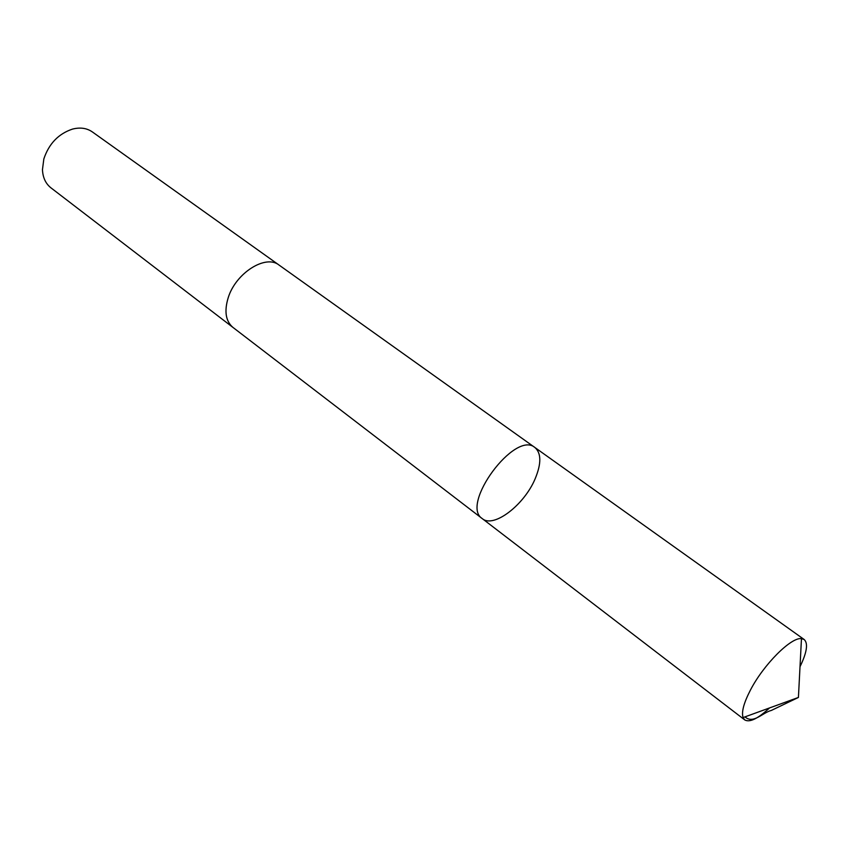 <?xml version="1.0" encoding="UTF-8"?>
<svg xmlns="http://www.w3.org/2000/svg" width="849" height="849" viewBox="0 0 849 849"><rect width="100%" height="100%" fill="white"/><g stroke="black" fill="none" stroke-linecap="round" stroke-linejoin="round"><path stroke-width="1.27" d="M233.316 327.693L232.944 327.417C225.675 321.166 224.104 311.233 228.243 297.606C235.852 272.922 265.769 254.138 279.056 265.068L534.891 447.497C515.025 430.125 459.85 504.72 482.285 518.633C493.63 528.524 524.311 504.943 535.188 478.687C541.45 463.554 541.354 453.164 534.891 447.497C515.025 430.125 459.85 504.72 482.285 518.633L744.732 719.91L743.077 717.564C741.336 712.141 743.756 703.036 750.336 690.258C763.421 664.735 791.141 636.973 801.467 638.628L804.183 639.52C808.301 643.362 806.911 652.425 800.013 666.73M769.523 707.949C757.87 718.742 749.603 722.722 744.732 719.91M482.285 518.633L232.944 327.406C225.664 321.166 224.094 311.233 228.232 297.606C235.852 272.922 265.769 254.138 279.056 265.058L279.438 265.344M232.944 327.417L50.929 187.831C45.644 183.639 42.821 177.568 42.461 169.63L43.84 158.933C48.902 143.757 58.432 133.813 72.42 129.122C80.124 127.138 86.747 128.061 92.308 131.892L279.056 265.058M744.944 716.885C753.36 724.324 762.444 712.629 771.327 710.443L798.421 697.443L801.467 638.628M534.891 447.497L804.183 639.52M798.421 697.443L743.077 717.564"/></g></svg>
